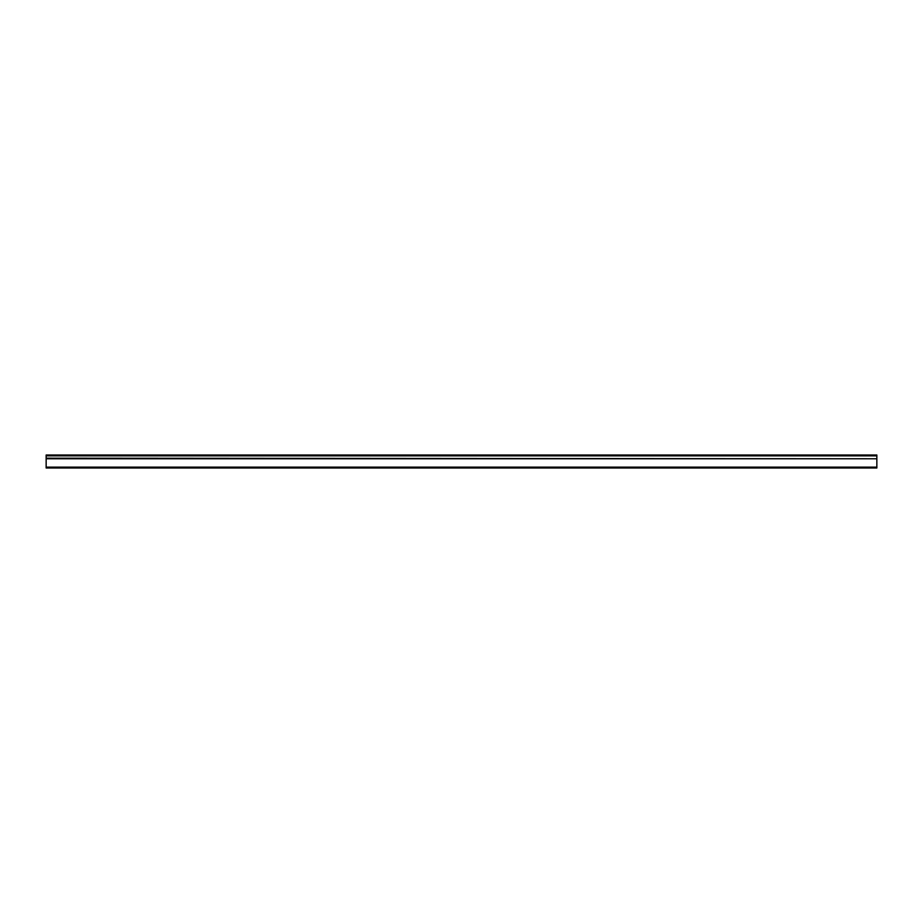 <?xml version="1.0" encoding="UTF-8"?>
<svg xmlns="http://www.w3.org/2000/svg" width="923" height="923" viewBox="0 0 923 923"><rect width="100%" height="100%" fill="white"/><g stroke="black" fill="none" stroke-linecap="round" stroke-linejoin="round"><path stroke-width="1.38" d="M46.15 458.766L876.85 458.766L46.15 458.189L46.15 467.996L876.85 467.996L876.85 458.766M876.85 458.189L876.85 455.004L46.15 455.004L46.15 458.189M876.85 467.142L46.15 467.142M46.15 455.858L876.85 455.858"/></g></svg>
